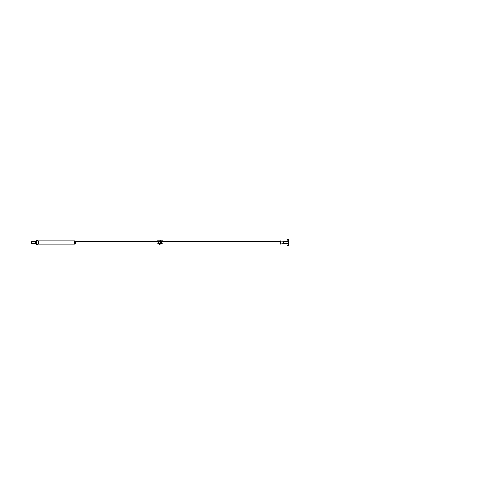 <?xml version="1.0" encoding="UTF-8"?>
<svg xmlns="http://www.w3.org/2000/svg" width="485" height="485" viewBox="0 0 485 485"><rect width="100%" height="100%" fill="white"/><g stroke="black" fill="none" stroke-linecap="round" stroke-linejoin="round"><path stroke-width="0.73" d="M31.658 243.822L31.658 241.178L36.199 241.178L35.435 241.178L35.435 243.822L36.199 243.822L31.658 243.822M31.664 241.178L31.792 243.822L31.792 241.178M74.993 241.178L280.342 241.178L74.993 241.178L280.342 241.178L74.993 241.178L280.342 241.178L74.993 241.178L75.375 241.178L75.375 243.822L75.248 241.178M283.858 241.178L287.429 241.178M31.658 241.178L36.199 241.178L31.658 241.178M283.858 243.822L287.429 243.822M280.372 240.942L280.342 244.07L280.342 240.924L283.858 240.96A0.333 0.333 0 0 1 284.119 241.287A0.333 0.333 0 0 0 283.858 240.966A0.333 0.333 0 0 1 284.119 241.287A0.333 0.333 0 0 0 283.858 240.966L283.858 240.96A0.333 0.333 0 0 1 284.119 241.287A0.333 0.333 0 0 0 283.858 240.966L283.858 244.04A0.333 0.333 -0 0 0 284.119 243.712A0.333 0.333 0 0 1 283.858 244.034A0.333 0.333 0 0 0 284.119 243.712A0.333 0.333 0 0 1 283.858 244.034L283.858 244.04A0.333 0.333 -0 0 0 284.119 243.7A0.333 0.333 0 0 1 283.858 244.034A0.333 0.333 0 0 0 284.119 243.712L283.78 244.046L283.792 240.954L283.792 244.046L283.792 240.954L282.743 240.948L284.119 241.287L282.318 241.057M281.167 240.936L281.585 241.057M282.743 240.936L281.13 240.936M283.858 240.96L281.348 240.936M283.858 244.04L280.469 244.07M280.469 240.93L281.124 240.881M280.409 240.863L280.409 244.137M36.199 244.313L36.199 240.687M74.866 244.155L74.866 240.845L74.993 244.155L38.363 244.155A2.176 2.17 180 0 0 36.666 244.919L36.666 240.075A2.176 2.176 0 0 0 36.69 240.105L36.199 240.76L36.702 240.099L36.69 244.895A0.685 0.685 0 0 1 36.199 244.24A0.685 0.685 0 0 0 36.666 244.889A0.685 0.685 180 0 1 36.199 244.24A0.685 0.685 0 0 0 36.666 244.889A0.685 0.685 0 0 1 36.199 244.24A0.685 0.685 0 0 0 36.666 244.889L36.69 240.105A0.685 0.685 180 0 0 36.199 240.76A0.685 0.685 0 0 1 36.666 240.111A0.685 0.685 0 0 0 36.199 240.76A0.685 0.685 0 0 1 36.666 240.111L36.69 244.895L36.69 240.105A0.685 0.685 0 0 0 36.205 240.778A0.685 0.685 0 0 1 36.666 240.111L36.69 244.895L36.69 240.105A0.685 0.685 0 0 0 36.205 240.778L36.199 240.76A0.685 0.685 0 0 1 36.702 240.099L36.702 240.105A0.685 0.685 0 0 0 36.69 240.105A2.176 2.176 0 0 1 36.666 240.075L36.666 240.081A2.176 2.17 180 0 0 38.363 240.845L38.363 244.155L74.278 244.155L74.278 240.845L74.278 244.155L74.278 240.845L74.266 244.155L38.363 244.155L74.278 244.155L74.278 240.845L74.278 244.155L74.605 243.822L74.266 244.155M36.702 244.876A2.176 2.176 0 0 1 38.321 244.155A2.176 2.176 0 0 0 36.702 244.876A2.176 2.176 0 0 1 38.321 244.155L38.321 240.845A2.176 2.176 0 0 1 36.702 240.123A2.176 2.176 0 0 0 38.321 240.845A2.176 2.176 0 0 1 36.702 240.123A2.176 2.176 0 0 0 38.321 240.845L38.321 244.155A2.176 2.176 0 0 0 36.702 244.876A2.176 2.176 0 0 1 38.321 244.155L38.321 240.845A2.176 2.176 0 0 1 36.702 240.123A2.176 2.176 0 0 0 38.363 240.845L74.278 240.845L38.363 240.845L74.278 240.845L74.605 241.178L74.266 240.845M74.866 240.845L38.363 240.845A2.176 2.176 0 0 1 36.702 240.123M288.836 245.167L288.836 239.833L288.011 239.833L288.011 245.167L288.836 245.167L288.817 245.834L288.842 239.293L288.842 239.735L288.041 239.735M288.836 245.083L288.041 245.264M287.708 239.548L288.023 245.064L288.817 245.064L287.429 245.222L287.696 245.707M287.696 239.293L287.453 239.669L288.836 239.705M287.672 239.293L287.672 239.669M288.011 239.948L288.836 239.942M288.817 239.936L287.429 239.778L288.817 239.936L288.023 239.936L288.817 239.936L288.023 239.936L288.023 245.064L288.817 245.064L287.429 245.222L288.817 245.064M288.836 245.058L288.011 245.052M287.672 245.331L287.672 245.707M287.708 245.452L288.836 245.295M288.023 245.21L287.429 245.198L288.023 245.325L288.041 239.669L287.429 239.669M287.453 245.331L288.817 245.295M288.041 245.331L287.429 245.331M288.684 245.646C287.52 245.731 287.52 245.731 288.684 245.646C287.52 245.731 287.52 245.731 288.684 245.646M282.688 241.063L281.191 241.063L282.688 241.063M281.185 241.057L282.694 241.057M282.719 240.978L281.161 240.978M280.409 244.07L284.119 243.712M158.522 242.5C159.571 244.531 160.62 244.531 161.669 242.5C160.62 240.469 159.571 240.469 158.522 242.5C159.571 244.531 160.62 244.531 161.669 242.5C160.62 240.469 159.571 240.469 158.522 242.5M158.352 242.5C159.51 244.749 160.674 244.749 161.832 242.5C160.674 240.251 159.51 240.251 158.352 242.5C159.51 244.749 160.674 244.749 161.832 242.5C160.674 240.251 159.51 240.251 158.352 242.5M158.771 242.5C159.65 240.79 160.535 240.79 161.42 242.5C160.535 244.21 159.65 244.21 158.771 242.5C159.65 240.79 160.535 240.79 161.42 242.5C160.535 244.21 159.65 244.21 158.771 242.5M74.993 240.845L38.363 240.845L74.993 240.845L38.363 240.845L36.666 240.075L38.363 240.845L74.993 240.845M38.321 244.155L38.321 240.845M158.656 242.5C159.613 244.355 160.571 244.355 161.529 242.5C160.571 240.645 159.613 240.645 158.656 242.5C159.613 244.355 160.571 244.355 161.529 242.5C160.571 240.645 159.613 240.645 158.656 242.5M162.711 241.1L157.473 241.1L162.711 241.1M157.473 243.9L158.631 243.84L157.473 243.9M161.56 243.84L162.711 243.9L161.56 243.84M160.335 241.948L160.092 240.402L160.335 241.948M161.069 241.033L161.687 241.033L161.069 241.033M159.256 241.16L158.498 241.033L159.256 241.16M160.092 241.948L160.092 240.402L160.092 241.948M288.684 239.354C287.52 239.269 287.52 239.269 288.684 239.354C287.52 239.269 287.52 239.269 288.684 239.354M157.528 240.79L162.657 240.79L157.528 240.79M157.298 244.076L162.887 244.076L157.298 244.076M157.479 241.039L162.711 241.039L157.479 241.039M162.711 243.961L157.479 243.961L162.711 243.961M287.696 239.529L288.817 239.705M287.429 239.778L288.023 239.936L288.023 245.064L287.429 245.222M288.023 239.936L288.023 245.064M160.596 241.494L160.092 241.093M158.922 243.864L161.244 243.967L158.922 243.864M161.244 241.033L158.922 241.136L161.244 241.033M159.523 244.695L160.092 244.695M160.662 242.391L160.662 240.196L160.662 242.391L160.662 240.196L160.092 240.196M159.589 243.906L160.092 243.906M36.702 244.901L36.199 244.24L36.69 244.895M36.666 244.925L38.363 244.155L74.993 244.155L38.363 244.155"/></g></svg>
